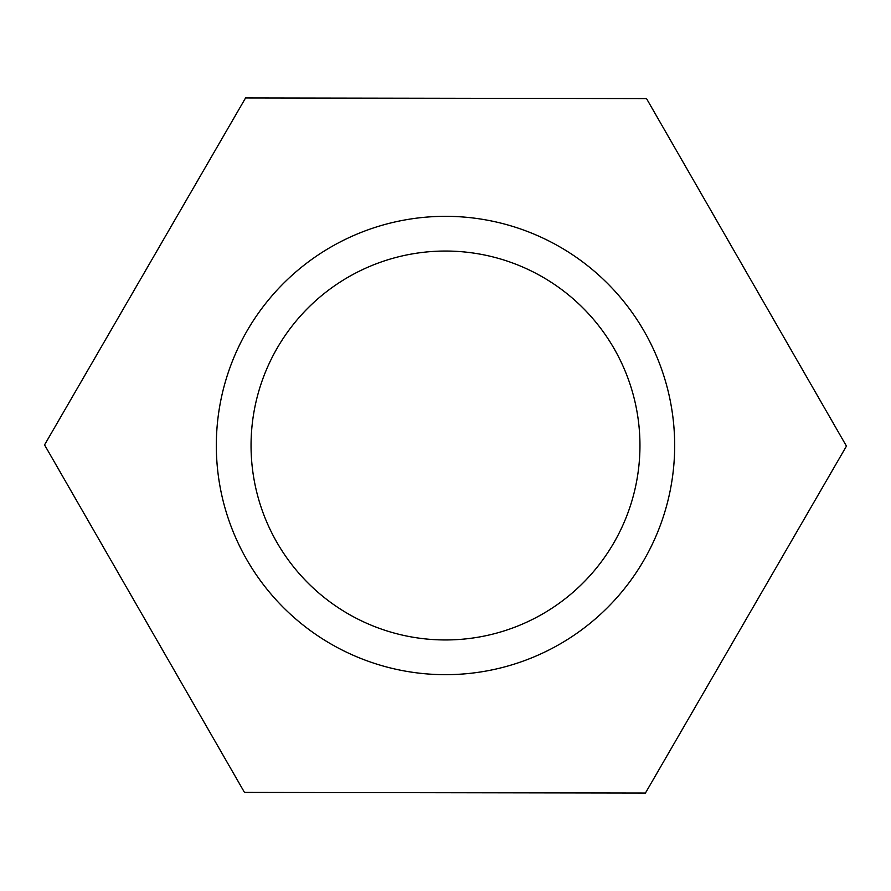 <?xml version="1.0" encoding="UTF-8"?>
<svg xmlns="http://www.w3.org/2000/svg" width="891" height="891" viewBox="0 0 891 891"><rect width="100%" height="100%" fill="white"/><g stroke="black" fill="none" stroke-linecap="round" stroke-linejoin="round"><path stroke-width="1.34" d="M216.324 445.5A229.176 229.176 0 0 1 560.083 247.03A229.176 229.176 0 0 1 560.083 643.97A229.176 229.176 0 0 1 216.324 445.5M251.05 445.5A194.45 194.45 0 0 1 542.73 277.101A194.45 194.45 0 0 1 542.73 613.899A194.45 194.45 0 0 1 251.05 445.5M44.55 444.887L244.49 792.422L645.44 793.035L846.45 446.113L646.51 98.578L245.56 97.965L44.55 444.887"/></g></svg>
